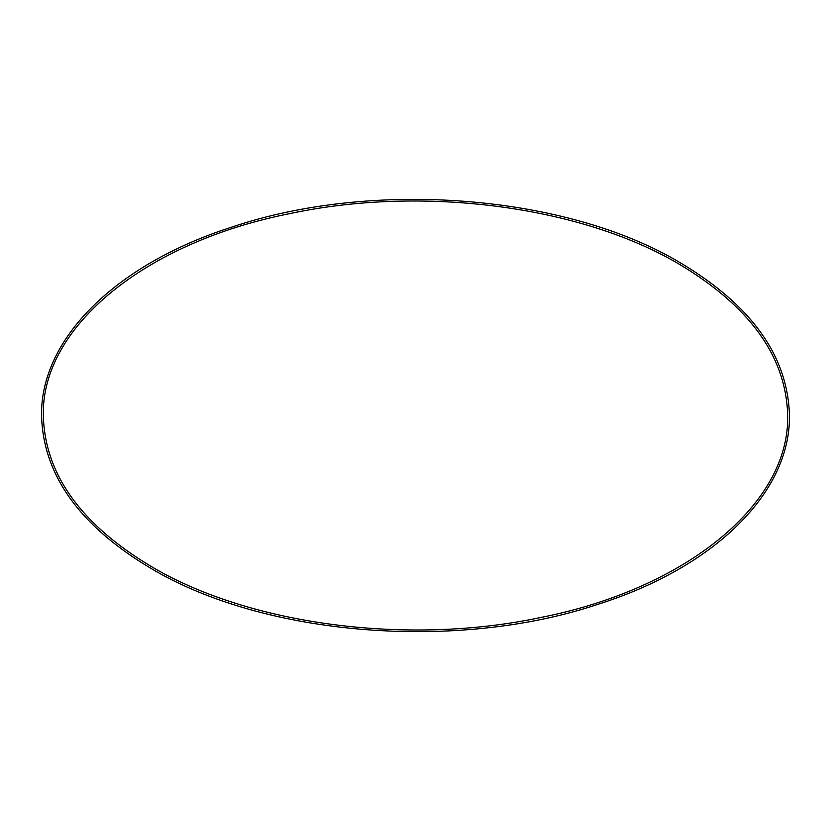 <?xml version="1.0" encoding="UTF-8"?>
<svg xmlns="http://www.w3.org/2000/svg" width="831" height="831" viewBox="0 0 831 831"><rect width="100%" height="100%" fill="white"/><g stroke="black" fill="none" stroke-linecap="round" stroke-linejoin="round"><path stroke-width="1.25" d="M679.737 262.43C565.911 194.568 372.714 179.371 231.641 227.154C115.945 264.102 40.355 338.768 41.55 415.5C43.108 475.031 79.683 526.054 151.263 568.57C264.757 636.224 457.143 651.556 598.06 604.272C714.452 567.459 790.665 492.523 789.45 415.5C787.892 355.98 751.317 304.956 679.737 262.43M152.156 567.033C81.054 524.714 44.781 474.21 43.337 415.5C41.124 327.217 144.999 242.05 290.601 213.453C422.688 185.355 580.485 205.901 678.844 263.978C749.946 306.286 786.219 356.8 787.663 415.5C789.876 503.783 686.001 588.95 540.399 617.547C408.312 645.645 250.515 625.099 152.156 567.033"/></g></svg>
